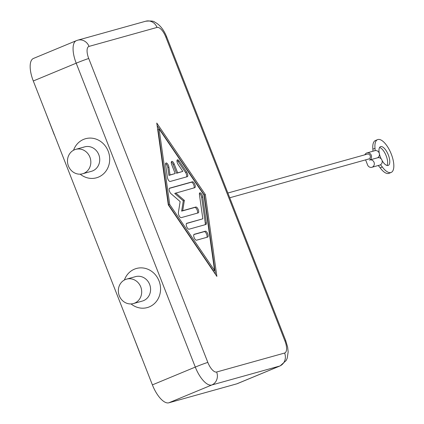 <?xml version="1.0" encoding="UTF-8"?>
<svg xmlns="http://www.w3.org/2000/svg" width="424" height="424" viewBox="0 0 424 424"><rect width="100%" height="100%" fill="white"/><g stroke="black" fill="none" stroke-linecap="round" stroke-linejoin="round"><path stroke-width="0.64" d="M33.47 58.448A21.815 8.766 67.5 0 0 33.295 80.984L76.203 63.187A10.144 0.456 -21.4 0 1 88.738 58.523A11.671 4.691 -112.5 0 1 89.029 46.401A10.144 9.28 -105.6 0 0 77.725 40.185L145.708 21.221A10.144 9.28 74.4 0 1 157.018 27.433A11.671 4.691 -112.5 0 1 165.816 37.02A10.144 0.456 -21.4 0 1 166.685 36.877L285.781 340.774A10.144 0.456 158.6 0 0 284.912 340.917A11.671 4.691 -112.5 0 1 284.621 353.038A10.144 9.28 74.4 0 1 279.739 366.034L236.825 383.831L168.842 402.8L211.751 385.003A10.144 9.28 -105.6 0 0 216.632 372.007A11.671 4.691 -112.5 0 1 207.834 362.419A10.144 0.456 158.6 0 0 195.3 367.083A21.815 8.766 67.5 0 0 211.751 385.003L279.739 366.034M33.432 58.459L76.347 40.662A21.815 8.766 67.5 0 0 76.203 63.187L195.3 367.083L152.391 384.881A21.815 8.766 67.5 0 0 168.842 402.8M91.505 171.291A12.683 11.602 -105.6 0 0 92.676 170.883A12.683 11.602 -105.6 0 0 98.776 154.633A12.683 11.602 -105.6 0 0 84.62 146.874A12.683 11.602 -105.6 0 0 83.427 147.287M80.21 174.163A20.294 18.561 -105.6 0 0 98.41 177.131A20.294 18.561 74.4 0 0 108.178 151.14A20.294 18.561 74.4 0 0 83.618 139.379A20.294 18.561 -105.6 0 0 73.538 150.244M89.883 157.119A12.683 11.602 -105.6 0 0 75.748 149.349A12.683 11.602 -105.6 0 0 68.428 166.017A12.683 11.602 -105.6 0 0 82.585 173.776A12.683 11.602 -105.6 0 0 89.883 157.119M126.606 279.119L135.5 276.639A12.683 11.602 74.4 0 1 149.635 284.403A12.683 11.602 74.4 0 1 142.745 300.939M124.391 280.015A20.294 18.561 74.4 0 1 141.452 267.862A20.294 18.561 74.4 0 1 159.037 280.911A20.294 18.561 74.4 0 1 153.631 304.273A20.294 18.561 74.4 0 1 131.069 303.934M140.742 286.889A12.683 11.602 74.4 0 1 133.852 303.42A12.683 11.602 74.4 0 1 119.287 295.782A12.683 11.602 74.4 0 1 126.977 279.024A12.683 11.602 74.4 0 1 140.742 286.889M187.286 176.691L170.188 181.461A3.169 1.272 -112.5 0 1 167.385 177.333L165.609 164.74A3.169 1.272 -112.5 0 1 166.044 162.991A3.169 1.272 -112.5 0 1 167.708 164.088A3.169 1.272 -112.5 0 1 168.906 167.093L170.013 174.964L168.943 175.409L167.835 167.538A3.169 1.272 67.5 0 0 165.641 163.532M186.523 176.903A3.169 1.272 67.5 0 0 185.548 172.414L178.075 161.412A3.169 1.272 67.5 0 0 177.036 160.352M170.013 174.964L175.192 173.522L171.72 164.671A3.169 1.272 -112.5 0 1 171.741 161.401A3.169 1.272 -112.5 0 1 174.19 163.982L177.661 172.833L182.834 171.386L178.165 164.512A3.169 1.272 -112.5 0 1 177.439 159.811A3.169 1.272 -112.5 0 1 179.145 160.966L186.624 171.969A3.169 1.272 -112.5 0 1 187.344 176.67M182.834 171.386L176.585 173.278L173.119 164.427A3.169 1.272 67.5 0 0 171.338 161.942M177.661 172.833L176.585 173.278M175.192 173.522L168.943 175.409M196.529 240.201A3.169 1.272 -112.5 0 1 194.166 237.668A3.169 1.272 -112.5 0 1 194.155 234.324A3.169 1.272 -112.5 0 1 194.213 234.302L205.327 231.202A3.169 1.272 -112.5 0 1 207.691 233.735A3.169 1.272 -112.5 0 1 207.696 237.08A3.169 1.272 -112.5 0 1 207.638 237.101L196.529 240.201M206.88 237.313A3.169 1.272 67.5 0 0 206.462 233.815A3.169 1.272 67.5 0 0 204.257 231.647L193.901 234.536M214.565 270.501L203.928 194.95L159.09 128.938L158.014 129.384L168.651 204.935L213.495 270.947L214.565 270.501L169.722 204.49L168.651 204.935M159.09 128.938L169.722 204.49M205.354 194.552L216.876 276.4L168.296 204.887L156.774 123.04L205.354 194.552L204.283 194.998L157.134 125.589M215.445 274.291L204.283 194.998M202.842 218.811L199.428 194.568A3.169 1.272 -112.5 0 1 199.863 192.814A3.169 1.272 -112.5 0 1 201.527 193.911A3.169 1.272 -112.5 0 1 202.725 196.922L206.361 222.733A3.169 1.272 -112.5 0 1 205.926 224.487A3.169 1.272 -112.5 0 1 205.868 224.508L189.051 229.198A3.169 1.272 -112.5 0 1 186.692 226.665A3.169 1.272 -112.5 0 1 186.682 223.321A3.169 1.272 -112.5 0 1 186.74 223.3L202.842 218.811L186.428 223.533M205.105 224.72A3.169 1.272 67.5 0 0 205.285 223.178L201.649 197.361A3.169 1.272 67.5 0 0 199.46 193.36M182.707 210.686L195.851 207.018A3.169 1.272 -112.5 0 1 198.215 209.551A3.169 1.272 -112.5 0 1 198.22 212.896A3.169 1.272 -112.5 0 1 198.162 212.917L181.207 217.644A3.169 1.272 -112.5 0 1 179.23 215.933A3.169 1.272 -112.5 0 1 178.387 212.509L180.142 201.586L171.015 193.694A3.169 1.272 -112.5 0 1 169.293 190.593A3.169 1.272 -112.5 0 1 169.589 188.171A3.169 1.272 -112.5 0 1 169.648 188.155L192.448 181.79A3.169 1.272 -112.5 0 1 194.812 184.323A3.169 1.272 -112.5 0 1 194.817 187.673A3.169 1.272 -112.5 0 1 194.759 187.689L174.699 193.434L183.285 200.854L184.355 200.409L182.707 210.686L181.631 211.131L183.285 200.854M175.769 192.989L184.355 200.409M194.001 187.901A3.169 1.272 67.5 0 0 193.577 184.408A3.169 1.272 67.5 0 0 191.372 182.235L169.335 188.388M197.404 213.129A3.169 1.272 67.5 0 0 196.98 209.631A3.169 1.272 67.5 0 0 194.775 207.463L181.631 211.131M132.087 333.068L141.234 356.701M45.167 111.279L54.32 134.912M152.391 384.881L33.295 80.984M368.679 159.005A2.539 2.321 -105.6 0 0 370.226 155.778A2.539 2.321 -105.6 0 0 367.332 154.113M364.857 154.802A3.805 3.482 74.4 0 1 367.062 152.873A3.805 3.482 74.4 0 1 371.339 155.438A3.805 3.482 74.4 0 1 369.426 160.092A3.805 3.482 74.4 0 1 369.85 159.949A3.805 3.482 74.4 0 1 374.154 162.662A3.805 3.482 74.4 0 1 371.954 167.257A3.805 3.482 74.4 0 1 367.592 164.963L365.594 159.864M377.477 157.818A3.805 3.482 -105.6 0 0 379.215 153.149A3.805 3.482 -105.6 0 0 374.97 150.668M379.862 165.053A3.805 3.482 -105.6 0 0 382.061 160.458A3.805 3.482 -105.6 0 0 377.757 157.744M378.197 165.519A15.222 6.116 -112.5 0 1 380.18 167.851A17.755 7.139 67.5 0 0 389.031 173.326L391.177 172.436A17.755 7.139 -112.5 0 1 382.321 166.961A15.222 6.116 67.5 0 0 380.487 164.772M375.537 140.477A17.755 7.139 67.5 0 0 372.866 149.184A15.222 6.116 -112.5 0 1 372.956 151.23M387.027 165.466A10.144 4.081 67.5 0 0 386.179 155.82A10.144 4.081 67.5 0 0 379.575 147.494M381.155 158.83A10.144 4.081 -112.5 0 1 380.418 157.14A10.144 4.081 -112.5 0 1 379.385 153.811M379.31 153.467A10.144 4.081 -112.5 0 1 380.487 146.662A10.144 4.081 -112.5 0 1 388.326 154.935A10.144 4.081 -112.5 0 1 388.257 165.408A10.144 4.081 -112.5 0 1 382.098 160.606M375.092 150.637A15.222 6.116 67.5 0 0 375.007 148.294A17.755 7.139 -112.5 0 1 377.683 139.591A17.755 7.139 -112.5 0 1 391.023 153.44A17.755 7.139 -112.5 0 1 391.177 172.436M89.029 46.401L157.018 27.433M165.816 37.02L284.912 340.917M284.621 353.038L216.632 372.007M207.834 362.419L88.738 58.523M186.624 171.969L185.548 172.414M179.145 160.966L178.075 161.412M174.19 163.982L173.119 164.427M168.906 167.093L167.835 167.538M205.327 231.202L204.257 231.647M206.361 222.733L205.285 223.178M202.725 196.922L201.649 197.361M192.448 181.79L191.372 182.235M195.851 207.018L194.775 207.463M380.18 167.851L382.321 166.961M372.866 149.184L375.007 148.294M237.233 383.694L280.142 365.896L286.152 360.533L287.218 358.185L288.156 351.947L287.663 347.23L285.781 340.774M84.641 146.868L75.748 149.349M133.422 303.552L142.316 301.072M166.685 36.877C163.722 29.558 159.721 24.629 154.681 22.085C153.87 21.041 150.875 20.75 145.708 21.221M77.725 40.185L76.347 40.662M367.359 154.108L227.874 193.021M374.922 150.679L367.014 152.884M375.426 140.524L377.572 139.634M369.792 159.965L377.694 157.76M371.832 167.294L379.74 165.09M82.563 173.782L91.457 171.301M229.734 197.769L368.721 158.995"/></g></svg>
